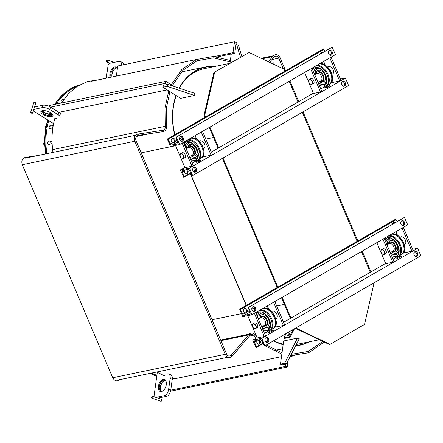 <?xml version="1.0" encoding="UTF-8"?>
<svg xmlns="http://www.w3.org/2000/svg" width="443" height="443" viewBox="0 0 443 443"><rect width="100%" height="100%" fill="white"/><g stroke="black" fill="none" stroke-linecap="round" stroke-linejoin="round"><path stroke-width="0.66" d="M44.726 141.965L43.508 143.726L44.322 145.642L44.848 145.753M44.737 142.796L44.361 143.549L43.508 143.726M52.639 150.847A56.626 44.007 78.3 0 1 52.102 143.648A1.141 0.886 -101.7 0 1 51.211 141.577A1.141 0.886 -101.7 0 1 52.041 141.649M44.361 143.549L44.793 144.568M44.837 145.537L44.322 145.642M50.159 112.389L49.876 113.857M50.109 113.297L49.749 113.369M189.466 156.639L192.483 154.9A4.192 2.553 -120 0 0 192.6 149.994A4.192 2.553 -120 0 0 188.292 147.641L186.171 148.87M203.675 148.438L204.085 148.206A4.192 2.553 -120 0 0 204.201 143.299A4.192 2.553 -120 0 0 199.893 140.946L199.488 141.179M190.556 138.26A11.418 6.961 60 0 1 201.404 145.985A11.418 6.961 60 0 1 200.878 158.389A11.418 6.961 60 0 1 200.64 158.533L198.132 159.984A11.418 6.961 60 0 1 197.888 160.117L197.113 160.499L190.85 159.901M188.054 139.711A11.418 6.961 60 0 1 199.001 147.635A11.418 6.961 60 0 1 198.132 159.984M181.78 153.106L180.871 153.621M181.774 158.179A2.741 1.672 -120 0 0 181.84 158.229A2.741 1.672 -120 0 0 183.452 158.444A2.741 1.672 -120 0 0 183.524 155.233A2.741 1.672 -120 0 0 180.711 153.693A2.741 1.672 -120 0 0 180.091 155.194A2.741 1.672 -120 0 0 180.096 155.277M180.75 157.165A2.514 1.528 60 0 1 180.102 155.355A2.514 1.528 60 0 1 181.918 154.048A2.514 1.528 60 0 1 183.745 157.221A2.514 1.528 60 0 1 181.708 158.14A2.514 1.528 60 0 1 180.75 157.165M318.019 82.431L321.031 80.687A4.192 2.553 -120 0 0 321.147 75.781A4.192 2.553 -120 0 0 316.839 73.433L314.718 74.657M332.228 74.225L332.632 73.992A4.192 2.553 -120 0 0 332.748 69.086A4.192 2.553 -120 0 0 328.44 66.732L328.036 66.971M319.11 64.047A11.418 6.961 60 0 1 329.952 71.772A11.418 6.961 60 0 1 329.431 84.176A11.418 6.961 60 0 1 329.193 84.325L326.685 85.77A11.418 6.961 60 0 1 326.436 85.903L325.66 86.285L319.397 85.687M316.601 65.498A11.418 6.961 60 0 1 327.549 73.422A11.418 6.961 60 0 1 326.685 85.77M310.327 78.893L309.424 79.408M310.46 78.788L311.091 78.428M310.321 83.971A2.741 1.672 -120 0 0 310.393 84.015A2.741 1.672 -120 0 0 311.999 84.231A2.741 1.672 -120 0 0 312.077 81.019A2.741 1.672 -120 0 0 309.258 79.485A2.741 1.672 -120 0 0 308.638 80.98A2.741 1.672 -120 0 0 308.644 81.063M309.297 82.957A2.514 1.528 60 0 1 308.649 81.147A2.514 1.528 60 0 1 310.465 79.84A2.514 1.528 60 0 1 312.293 83.007A2.514 1.528 60 0 1 310.255 83.926A2.514 1.528 60 0 1 309.297 82.957M162.913 87.243L163.578 85.233L167.797 84.358L195.092 93.434L194.483 95.461L180.666 98.329L162.913 87.243L167.133 86.368L194.483 95.461M229.839 63.349L204.168 68.671A55.486 43.121 78.3 0 0 186.077 78.721M229.983 63.266L231.263 53.991L234.779 53.26L235.958 44.749L238.434 45.203L241.823 56.433M236.662 44.599L240.466 57.213M217.629 56.82L231.263 53.991M235.958 44.749L236.291 42.345L234.519 41.742L233.007 52.656L234.779 53.26M116.326 76.113L117.733 65.963L234.519 41.742M233.007 52.656L214.423 56.51M106.281 78.201L107.998 65.769A2.281 1.307 108.8 0 1 109.703 63.294L118.851 61.4A5.709 3.267 108.8 0 1 119.937 61.45A5.709 3.267 108.8 0 1 121.692 65.138M117.384 68.482A6.396 3.66 -71.2 0 0 112.024 68.781A6.396 3.66 -71.2 0 0 110.174 77.392M112.007 76.988A6.396 3.66 108.8 0 1 114.792 68.809M123.747 64.711A5.709 3.267 -71.2 0 0 122.063 62.175L119.937 61.45M111.132 77.193A5.709 3.267 108.8 0 1 111.913 70.686A5.709 3.267 108.8 0 1 116.193 67.818A5.709 3.267 108.8 0 1 117.34 68.787M116.697 68.084A5.709 3.267 -71.2 0 0 114.582 68.981A5.709 3.267 -71.2 0 0 111.946 76.722A5.709 3.267 -71.2 0 0 112.013 77.01M167.797 84.358L167.133 86.368M295.309 328.246L329.326 344.51L330.029 344.366L295.769 327.981M167.316 138.991L170.489 146.467L179.636 144.568L176.325 137.125A0.57 0.349 -120 0 0 176.192 137.718L177.704 142.618A1.368 0.836 60 0 1 177.549 143.981A1.368 0.836 60 0 1 177.388 144.041L171.962 145.166A1.368 0.836 60 0 1 170.588 144.097L168.03 139.407A0.57 0.349 -120 0 0 167.46 138.964L284.893 71.113L284.101 69.246L249.082 52.501L213.886 72.558L204.073 115.186L204.954 117.262M209.279 127.457L218.083 148.195M222.408 158.384L277.213 287.49M281.538 297.685L290.342 318.423M280.452 364.146L283.658 340.966L297.474 338.098L299.224 338.751L286.449 363.875L285.746 364.024L282.224 364.75L280.452 364.146L284.677 363.271L297.474 338.098M276.953 342.212A55.486 43.121 78.3 0 0 283.221 344.139M296.312 344.471A55.486 43.121 78.3 0 0 297.552 344.239L319.32 339.726M284.677 363.271L286.449 363.875M285.746 364.024L285.414 366.422L170.738 390.205L172.244 379.291L281.493 356.637M170.538 391.213L287.186 367.025L285.414 366.422M287.186 367.025L288.061 360.707M158.057 398.135L166.463 396.391A5.709 3.267 -71.2 0 0 170.738 390.205L168.611 389.48A5.709 3.267 108.8 0 1 164.336 395.665L155.93 397.41M168.44 373.892A5.709 3.267 108.8 0 1 170.118 378.566L172.244 379.291A5.709 3.267 -71.2 0 0 170.566 374.612M160.51 389.425A6.396 3.66 108.8 0 1 163.295 381.246M163.174 379.369A6.396 3.66 -71.2 0 0 158.301 387.631A6.396 3.66 -71.2 0 0 163.273 390.637A6.396 3.66 -71.2 0 0 166.219 381.966A6.396 3.66 -71.2 0 0 163.174 379.369M154.147 396.806A2.281 1.307 108.8 0 1 154.086 395.671L157.309 372.375M170.118 378.566L168.611 389.48M156.7 372.015L164.613 375.88M165.206 380.52A5.709 3.267 -71.2 0 0 164.68 380.565A5.709 3.267 -71.2 0 0 163.085 381.417A5.709 3.267 -71.2 0 0 160.449 389.164A5.709 3.267 -71.2 0 0 161.584 391.169M163.489 390.438A5.709 3.267 108.8 0 1 161.025 391.069A5.709 3.267 108.8 0 1 159.513 385.499A5.709 3.267 108.8 0 1 163.617 380.205A5.709 3.267 108.8 0 1 164.702 380.26A5.709 3.267 108.8 0 1 166.275 382.259M150.26 373.349A65.077 50.574 78.3 0 0 156.756 376.367M172.255 379.225A65.077 50.574 78.3 0 0 172.571 379.225M330.029 344.366L364.517 324.453L374.125 282.745M256.021 347.6L252.704 340.152L261.852 338.258L264.881 345.761A0.57 0.349 60 0 1 264.31 345.313L261.752 340.628A1.368 0.836 -120 0 0 260.384 339.554L254.952 340.684A1.368 0.836 -120 0 0 254.791 340.739A1.368 0.836 -120 0 0 254.636 342.101L256.148 347.007A0.57 0.349 60 0 1 256.021 347.6M404.752 252.377L403.185 253.28M396.972 256.868L393.03 259.144M385.626 263.419L370.282 272.273L361.477 251.535M282.152 297.331L290.957 318.068L283.603 322.316M276.199 326.591L274.638 327.493M268.425 331.082L264.477 333.357M257.078 337.627L252.704 340.152M258.551 344.261A2.514 1.955 78.3 0 0 258.712 344.183A2.514 1.955 78.3 0 0 259.72 342.179A2.514 1.955 78.3 0 0 258.751 339.892M259.714 339.692C260.872 341.703 260.584 343.214 258.85 344.233C257.233 344.133 256.563 342.998 256.835 340.833L257.073 340.241M256.835 340.833L254.636 342.101M268.104 340.108L265.507 341.603M263.059 343.015L256.148 347.007M416.021 256.514C417.572 255.057 417.361 253.529 415.379 251.934L414.798 251.768M267.09 342.494C268.646 341.032 268.43 339.51 266.448 337.915L265.866 337.749M267.461 337.704A2.514 1.955 -101.7 0 1 268.851 339.986A2.514 1.955 -101.7 0 1 267.854 342.284A2.514 1.955 -101.7 0 1 267.395 342.461A2.514 1.955 -101.7 0 1 264.975 340.396A2.514 1.955 -101.7 0 1 266.376 337.544A2.514 1.955 -101.7 0 1 267.461 337.704M416.392 251.729A2.514 1.955 -101.7 0 1 417.782 254.005A2.514 1.955 -101.7 0 1 416.785 256.309A2.514 1.955 -101.7 0 1 416.326 256.486A2.514 1.955 -101.7 0 1 413.906 254.42A2.514 1.955 -101.7 0 1 415.307 251.563A2.514 1.955 -101.7 0 1 416.392 251.729M401.358 256.004A2.852 0.449 157 0 1 402.022 256.015A2.852 0.449 157 0 1 399.569 257.544A2.852 0.449 157 0 1 396.767 258.247A2.852 0.449 157 0 1 398.373 257.106A2.852 0.449 157 0 1 401.358 256.004M272.805 330.212A2.852 0.449 157 0 1 273.475 330.229A2.852 0.449 157 0 1 271.022 331.757A2.852 0.449 157 0 1 268.22 332.46A2.852 0.449 157 0 1 269.826 331.32A2.852 0.449 157 0 1 272.805 330.212M412.677 249.331L417.677 248.296L420.85 255.772L265.025 345.728M274.798 301.572L284.622 324.719L283.37 325.444L276.338 326.901L275.828 325.699M255.672 312.614L265.501 335.761L264.244 336.486L257.211 337.943L247.748 315.66M384.225 238.4L394.048 261.547L392.791 262.273L385.759 263.729L376.821 242.675M403.351 227.359L413.175 250.505L411.918 251.231L404.885 252.687L404.376 251.491M417.677 248.296L261.852 338.258M290.957 318.068L370.282 272.273M268.768 309.076L267.4 305.847M273.547 302.298L283.37 325.444M254.42 313.339L264.244 336.486M253.928 323.401A2.852 1.739 60 0 1 254.321 323.013A2.852 1.739 60 0 1 257.256 324.614A2.852 1.739 60 0 1 257.178 327.958A2.852 1.739 60 0 1 256.851 328.08A2.852 1.739 60 0 1 256.68 328.102M382.968 239.126L392.791 262.273M382.503 249.143A2.852 1.739 60 0 1 382.868 248.8A2.852 1.739 60 0 1 385.803 250.4A2.852 1.739 60 0 1 385.726 253.745A2.852 1.739 60 0 1 385.399 253.867A2.852 1.739 60 0 1 385.238 253.889M397.316 234.862L395.948 231.634M402.094 228.084L411.918 251.231M251.895 314.796L248.578 307.353A0.57 0.349 -120 0 0 248.451 307.946L249.963 312.847A1.368 0.836 60 0 1 249.802 314.209A1.368 0.836 60 0 1 249.647 314.27L244.215 315.394A1.368 0.836 60 0 1 242.847 314.325L240.289 309.64A0.57 0.349 -120 0 0 239.718 309.192L242.747 316.695L251.895 314.796L407.721 224.839L404.409 217.391A0.57 0.349 -120 0 0 404.287 217.463M239.574 309.22L395.544 219.23A0.57 0.349 -120 0 1 396.114 219.678L397.149 221.572M245.627 313.223A2.514 1.955 78.3 0 0 246.485 310.421A2.514 1.955 78.3 0 0 244.403 308.478M394.608 223.039A2.514 1.955 78.3 0 0 393.334 222.497M392.271 224.385L393.633 222.403L395.128 222.74M245.045 313.051C242.952 311.246 242.836 309.685 244.702 308.383C246.507 308.444 247.454 309.519 247.537 311.617L246.253 313.19L245.045 313.051L242.847 314.325M240.289 309.64L396.114 219.678M247.537 311.617L249.276 310.615M251.796 309.159L254.387 307.663M403.351 224.751L401.679 225.099M253.662 311.534L254.659 310.139C254.958 308.19 254.387 307.049 252.947 306.706M402.593 225.553L403.59 224.158C403.883 222.214 403.313 221.068 401.873 220.73M402.106 225.387A2.514 1.955 -101.7 0 1 400.721 223.111A2.514 1.955 -101.7 0 1 401.718 220.808A2.514 1.955 -101.7 0 1 402.178 220.631A2.514 1.955 -101.7 0 1 404.597 222.696A2.514 1.955 -101.7 0 1 403.196 225.553A2.514 1.955 -101.7 0 1 402.106 225.387M253.18 311.368A2.514 1.955 -101.7 0 1 251.79 309.087A2.514 1.955 -101.7 0 1 252.787 306.789A2.514 1.955 -101.7 0 1 253.246 306.611A2.514 1.955 -101.7 0 1 255.666 308.671A2.514 1.955 -101.7 0 1 254.265 311.529A2.514 1.955 -101.7 0 1 253.18 311.368M248.722 307.326L404.548 217.363M357.152 241.341L302.347 112.234M223.023 158.029L277.827 287.136M183.762 177.366L180.445 169.924L189.593 168.024L192.622 175.528A0.57 0.349 60 0 1 192.052 175.085L189.499 170.394A1.368 0.836 -120 0 0 188.125 169.326L182.693 170.45A1.368 0.836 -120 0 0 182.538 170.511A1.368 0.836 -120 0 0 182.378 171.873L183.889 176.774A0.57 0.349 60 0 1 183.762 177.366M332.494 82.143L330.927 83.051M324.713 86.634L320.771 88.916M313.367 93.185L298.023 102.045L289.218 81.307M209.893 127.097L218.698 147.84L211.344 152.087M203.946 156.357L202.379 157.259M196.166 160.848L192.218 163.124M184.82 167.399L180.445 169.924M186.293 174.033A2.514 1.955 78.3 0 0 186.453 173.949A2.514 1.955 78.3 0 0 187.461 171.945A2.514 1.955 78.3 0 0 186.492 169.663M187.455 169.464C188.613 171.469 188.33 172.986 186.592 174.005C184.975 173.905 184.305 172.77 184.581 170.599L184.814 170.012M184.581 170.599L182.378 171.873M195.845 169.874L193.248 171.375M190.8 172.787L183.889 176.774M343.762 86.285C345.313 84.823 345.103 83.301 343.12 81.706L342.539 81.54M194.837 172.261C196.387 170.804 196.171 169.276 194.189 167.687L193.608 167.52M195.202 167.476A2.514 1.955 -101.7 0 1 196.592 169.752A2.514 1.955 -101.7 0 1 195.596 172.056A2.514 1.955 -101.7 0 1 195.136 172.233A2.514 1.955 -101.7 0 1 192.716 170.167A2.514 1.955 -101.7 0 1 194.117 167.31A2.514 1.955 -101.7 0 1 195.202 167.476M344.133 81.495A2.514 1.955 -101.7 0 1 345.523 83.777A2.514 1.955 -101.7 0 1 344.527 86.075A2.514 1.955 -101.7 0 1 344.067 86.252A2.514 1.955 -101.7 0 1 341.647 84.192A2.514 1.955 -101.7 0 1 343.048 81.335A2.514 1.955 -101.7 0 1 344.133 81.495M329.099 85.77A2.852 0.449 157 0 1 329.764 85.787A2.852 0.449 157 0 1 327.311 87.315A2.852 0.449 157 0 1 324.509 88.019A2.852 0.449 157 0 1 326.114 86.878A2.852 0.449 157 0 1 329.099 85.77M200.546 159.984A2.852 0.449 157 0 1 201.216 160.001A2.852 0.449 157 0 1 198.763 161.529A2.852 0.449 157 0 1 195.961 162.232A2.852 0.449 157 0 1 197.567 161.091A2.852 0.449 157 0 1 200.546 159.984M340.418 79.103L345.418 78.068L348.591 85.538L192.766 175.5M202.54 131.344L212.369 154.491L211.112 155.211L204.079 156.672L203.57 155.471M183.419 142.386L193.242 165.532L191.985 166.252L184.952 167.714L175.489 145.426M311.966 68.172L321.79 91.319L320.538 92.039L313.5 93.501L304.562 72.447M331.093 57.13L340.916 80.277L339.659 81.003L332.627 82.459L332.117 81.257M345.418 78.068L189.593 168.024M218.698 147.84L298.023 102.045M196.509 138.847L195.141 135.619M201.288 132.069L211.112 155.211M182.162 143.111L191.985 166.252M181.669 153.173A2.852 1.739 60 0 1 182.062 152.785A2.852 1.739 60 0 1 184.997 154.386A2.852 1.739 60 0 1 184.919 157.725A2.852 1.739 60 0 1 184.593 157.852A2.852 1.739 60 0 1 184.421 157.874M310.709 68.898L320.538 92.039M310.216 78.959A2.852 1.739 60 0 1 310.609 78.572A2.852 1.739 60 0 1 313.544 80.172A2.852 1.739 60 0 1 313.467 83.511A2.852 1.739 60 0 1 313.14 83.638A2.852 1.739 60 0 1 312.968 83.661M325.057 64.634L323.689 61.405M329.836 57.856L339.659 81.003M179.636 144.568L335.462 54.605L332.15 47.163A0.57 0.349 -120 0 0 332.029 47.229M173.368 142.989A2.514 1.955 78.3 0 0 174.226 140.187A2.514 1.955 78.3 0 0 172.144 138.244M284.893 71.113L323.285 49.001A0.57 0.349 -120 0 1 323.855 49.45L324.891 51.344M322.349 52.806A2.514 1.955 78.3 0 0 321.075 52.268M320.012 54.157L321.374 52.174L322.869 52.507M172.787 142.823C170.693 141.012 170.577 139.456 172.443 138.155C174.249 138.21 175.195 139.29 175.284 141.383L173.994 142.962L172.787 142.823L170.588 144.097M168.03 139.407L323.855 49.45M175.284 141.383L177.017 140.381M179.537 138.925L182.128 137.435M331.098 54.517L329.42 54.866M181.403 141.306L182.4 139.91C182.699 137.961 182.128 136.815 180.689 136.477M330.334 55.325L331.331 53.93C331.624 51.981 331.054 50.84 329.614 50.496M329.852 55.159A2.514 1.955 -101.7 0 1 328.462 52.878A2.514 1.955 -101.7 0 1 329.459 50.58A2.514 1.955 -101.7 0 1 329.919 50.402A2.514 1.955 -101.7 0 1 332.339 52.468A2.514 1.955 -101.7 0 1 330.938 55.32A2.514 1.955 -101.7 0 1 329.852 55.159M183.413 139.7A2.514 1.955 -101.7 0 1 182.007 141.3A2.514 1.955 -101.7 0 1 179.664 139.539A2.514 1.955 -101.7 0 1 180.528 136.555A2.514 1.955 -101.7 0 1 180.988 136.383A2.514 1.955 -101.7 0 1 183.413 139.7M176.464 137.092L332.289 47.135M249.082 52.501L213.886 72.558M204.073 115.186L204.777 115.042L214.589 72.414M204.777 115.042L205.569 116.908M167.183 89.907L58.941 112.356L50.58 107.134L165.256 83.356L167.094 84.502M165.256 83.356L165.92 81.346L49.134 105.561L48.902 106.27M174.099 86.451L165.92 81.346M60.841 114.875A5.709 2.143 -161.7 0 0 58.941 112.356L58.144 114.765A5.709 2.143 18.3 0 1 60.043 117.284M33.762 109.393L42.091 107.666A5.709 2.143 18.3 0 1 49.788 109.548L50.58 107.134A5.709 2.143 -161.7 0 0 42.888 105.257L34.56 106.979M52.479 114.111A6.396 2.398 18.3 0 1 52.407 114.128A6.396 2.398 18.3 0 1 42.174 110.706M51.609 116.537A6.396 2.398 -161.7 0 0 52.783 114.527A6.396 2.398 -161.7 0 0 47.683 111.337A6.396 2.398 -161.7 0 0 41.681 110.861A6.396 2.398 -161.7 0 0 43.375 114.665A6.396 2.398 -161.7 0 0 51.609 116.537M49.788 109.548L58.144 114.765M53.575 123.619L33.258 110.927M56.261 118.431L54.96 118.004C52.086 128.044 51.316 138.576 52.639 149.612L165.211 126.327M52.518 114.161A5.709 2.143 18.3 0 1 52.551 114.803A5.709 2.143 18.3 0 1 51.305 115.623A5.709 2.143 18.3 0 1 44.942 114.455A5.709 2.143 18.3 0 1 41.708 111.221A5.709 2.143 18.3 0 1 42.113 110.722M42.157 110.711A5.709 2.143 -161.7 0 0 42.295 110.994A5.709 2.143 -161.7 0 0 46.426 113.69A5.709 2.143 -161.7 0 0 51.704 114.416A5.709 2.143 -161.7 0 0 52.213 114.266A5.709 2.143 -161.7 0 0 52.49 114.128M79.906 84.757A65.077 50.574 78.3 0 0 54.744 104.398M50.436 112.539A65.077 50.574 78.3 0 0 49.766 114.139M47.733 119.97A65.077 50.574 78.3 0 0 45.707 153.909M48.796 144.639A1.484 1.152 78.3 0 0 49.107 144.313M48.658 142.07A1.484 1.152 78.3 0 0 48.226 141.876M50.197 128.708A1.484 1.152 78.3 0 0 50.513 128.37M50.048 126.133A1.484 1.152 78.3 0 0 49.622 125.95M62.884 99.681A1.484 1.152 78.3 0 0 62.397 99.448M49.81 144.163A1.484 1.152 -101.7 0 1 49.433 144.534A1.484 1.152 -101.7 0 1 49.162 144.639A1.484 1.152 -101.7 0 1 47.733 143.421A1.484 1.152 -101.7 0 1 48.564 141.732A1.484 1.152 -101.7 0 1 49.361 141.926M51.216 128.221A1.484 1.152 -101.7 0 1 50.834 128.608A1.484 1.152 -101.7 0 1 50.563 128.708A1.484 1.152 -101.7 0 1 49.134 127.49A1.484 1.152 -101.7 0 1 49.959 125.801A1.484 1.152 -101.7 0 1 50.751 125.989M62.214 101.696A1.484 1.152 -101.7 0 1 61.904 100.24A1.484 1.152 -101.7 0 1 62.734 99.304A1.484 1.152 -101.7 0 1 63.587 99.537M161.324 399.304A1.03 0.587 108.8 0 1 161.518 399.309A1.03 0.587 108.8 0 1 161.745 400.472A1.03 0.587 108.8 0 1 160.853 401.258L151.988 398.24A1.03 0.587 108.8 0 1 151.716 397.238A1.03 0.587 108.8 0 1 152.458 396.286A1.03 0.587 108.8 0 1 152.652 396.297A1.03 0.587 108.8 0 1 152.879 397.46A1.03 0.587 108.8 0 1 151.988 398.24M106.968 62.02A1.03 0.587 -71.2 0 0 107.71 61.068A1.03 0.587 -71.2 0 0 107.439 60.065A1.03 0.587 -71.2 0 0 106.547 60.846A1.03 0.587 -71.2 0 0 106.774 62.009A1.03 0.587 -71.2 0 0 106.968 62.02M32.317 113.253A1.03 0.388 -161.7 0 0 32.538 113.103A1.03 0.388 -161.7 0 0 31.686 112.417A1.03 0.388 -161.7 0 0 30.589 112.461A1.03 0.388 -161.7 0 0 31.171 113.043A1.03 0.388 -161.7 0 0 32.317 113.253M32.538 113.103L35.855 103.053A1.03 0.388 -161.7 0 0 35.003 102.366A1.03 0.388 -161.7 0 0 33.906 102.411L30.589 112.461M286.139 333.54L283.957 337.876L284.561 338.402L290.187 337.234L294.468 328.734M283.957 337.876L289.584 336.708L293.244 329.437M288.21 335.932A1.484 0.653 131 0 1 287.834 335.872A1.484 0.653 131 0 1 288.315 334.321A1.484 0.653 131 0 1 289.783 333.629A1.484 0.653 131 0 1 289.534 334.875A1.484 0.653 131 0 1 288.21 335.932M289.6 331.541A1.711 0.753 131 0 1 287.889 333.064A1.711 0.753 131 0 1 287.457 332.986A1.711 0.753 131 0 1 287.352 332.837M288.936 332.416A1.484 0.653 131 0 1 288.061 332.948A1.484 0.653 131 0 1 287.684 332.881A1.484 0.653 131 0 1 287.645 332.848M289.584 331.552A1.484 0.653 131 0 1 289.34 331.951M287.54 332.732A1.484 0.653 -49 0 0 287.607 332.815A1.484 0.653 -49 0 0 287.983 332.881A1.484 0.653 -49 0 0 289.417 331.646M289.877 334.127A1.484 0.653 -49 0 0 288.338 335.899M289.584 336.708L290.187 337.234M288.144 332.604L288.299 332.294M271.537 63.238L273.442 62.84L274.045 63.366L273.613 64.229M273.442 62.84L272.916 63.897M307.99 342.079A56.626 44.007 -101.7 0 1 299.612 344.981A56.626 44.007 -101.7 0 1 295.763 345.551M283.177 344.438A56.626 44.007 -101.7 0 1 273.824 340.65M174.88 134.628A56.626 44.007 -101.7 0 1 176.22 95.55M179.437 88.229A56.626 44.007 -101.7 0 1 205.768 67.175A56.626 44.007 -101.7 0 1 214.606 66.505M246.397 305.282L190.462 173.512M308.981 341.874A56.903 44.222 -101.7 0 1 299.667 345.247A56.903 44.222 -101.7 0 1 295.619 345.839M283.143 344.704A56.903 44.222 -101.7 0 1 273.569 340.794M174.686 134.738A56.903 44.222 -101.7 0 1 176.021 95.428M179.205 88.151A56.903 44.222 -101.7 0 1 205.713 66.904A56.903 44.222 -101.7 0 1 215.597 66.3M246.208 305.393L190.274 173.623M383.073 249.132L381.999 249.437L383.073 249.132M384.419 254.343L385.344 253.828M382.58 254.199A2.741 1.672 -120 0 0 382.652 254.243A2.741 1.672 -120 0 0 384.258 254.459A2.741 1.672 -120 0 0 384.336 251.253A2.741 1.672 -120 0 0 381.517 249.714A2.741 1.672 -120 0 0 380.897 251.209A2.741 1.672 -120 0 0 380.902 251.297M381.179 252.493A2.514 1.528 60 0 1 380.908 251.375A2.514 1.528 60 0 1 382.724 250.068A2.514 1.528 60 0 1 384.552 253.235A2.514 1.528 60 0 1 382.514 254.155A2.514 1.528 60 0 1 381.179 252.493M390.277 252.66L393.29 250.921A4.192 2.553 -120 0 0 393.406 246.015A4.192 2.553 -120 0 0 389.098 243.661L386.977 244.885M404.487 244.453L404.891 244.22A4.192 2.553 -120 0 0 405.04 239.37A4.192 2.553 -120 0 0 400.771 236.927A4.192 2.553 -120 0 0 400.699 236.966L400.295 237.199M391.368 234.281A11.418 6.961 60 0 1 402.211 242A11.418 6.961 60 0 1 401.69 254.404A11.418 6.961 60 0 1 401.452 254.553L398.944 255.999A11.418 6.961 60 0 1 398.694 256.132L397.919 256.514L391.656 255.916M388.86 235.726A11.418 6.961 60 0 1 399.807 243.656A11.418 6.961 60 0 1 398.944 255.999M254.038 323.335L253.13 323.85M254.171 323.229L254.803 322.869M254.033 328.413A2.741 1.672 -120 0 0 254.099 328.457A2.741 1.672 -120 0 0 255.705 328.673A2.741 1.672 -120 0 0 255.783 325.467A2.741 1.672 -120 0 0 252.97 323.927A2.741 1.672 -120 0 0 252.349 325.422A2.741 1.672 -120 0 0 252.355 325.505M253.008 327.399A2.514 1.528 60 0 1 252.36 325.588A2.514 1.528 60 0 1 254.177 324.282A2.514 1.528 60 0 1 256.004 327.449A2.514 1.528 60 0 1 253.966 328.368A2.514 1.528 60 0 1 253.008 327.399M261.724 326.873L264.742 325.129A4.192 2.553 -120 0 0 264.859 320.223A4.192 2.553 -120 0 0 260.55 317.875L258.43 319.098M275.934 318.667L276.343 318.434A4.192 2.553 -120 0 0 276.46 313.528A4.192 2.553 -120 0 0 272.152 311.174L271.747 311.412M262.815 308.494A11.418 6.961 60 0 1 273.663 316.213A11.418 6.961 60 0 1 273.137 328.617A11.418 6.961 60 0 1 272.899 328.767L270.391 330.212A11.418 6.961 60 0 1 270.147 330.345L269.372 330.727L263.109 330.129M260.307 309.939A11.418 6.961 60 0 1 271.26 317.869A11.418 6.961 60 0 1 270.391 330.212M46.233 126.006L45.784 126.1L44.937 127.778L45.751 129.699M46 127.18L44.937 127.778M49.771 128.525A1.141 0.886 78.3 0 0 49.793 128.52L52.828 127.889M52.85 127.734A1.141 0.886 -101.7 0 1 52.85 125.552L49.328 126.283A1.141 0.886 78.3 0 0 49.311 126.288M52.85 125.552A1.141 0.886 -101.7 0 1 53.204 125.568M225.232 354.3L112.721 377.768C114.654 381.13 116.946 381.739 119.599 379.59M248.523 334.936L220.93 340.656M253.745 335.185L249.331 336.099M278.774 58.138L271.897 59.567M272.644 56.582L262.156 58.753M150.271 133.598L136.416 136.466L150.343 133.587M134.805 141.256L22.294 164.73L112.721 377.768M191.149 137.923A11.357 6.922 60 0 1 202.052 145.437A11.357 6.922 60 0 1 201.598 157.907L200.878 158.389M187.284 148.228L188.402 146.533A5.106 3.112 60 0 1 193.807 149.297A5.106 3.112 60 0 1 193.502 155.36L191.476 155.482M188.402 146.533L188.962 146.135A5.172 3.151 60 0 1 194.433 148.937A5.172 3.151 60 0 1 194.123 155.078L193.502 155.36M187.882 147.026A6.307 3.843 60 0 1 192.722 144.972A6.307 3.843 60 0 1 197.013 152.403A6.307 3.843 60 0 1 192.816 155.565M186.808 148.499A7.88 4.801 60 0 1 191.254 143.028M197.96 154.646A7.88 4.801 60 0 1 190.999 155.759M185.191 146.561A9.015 5.493 60 0 1 187.572 142.519M196.559 158.09A9.015 5.493 60 0 1 189.604 156.562M185.113 146.384A9.026 5.504 60 0 1 187.527 142.535L190.983 142.89C196.836 145.276 200.003 156.318 196.52 158.118A9.026 5.504 60 0 1 189.515 156.617M184.144 144.102A10.161 6.196 60 0 1 193.015 143.853A10.161 6.196 60 0 1 198.22 156.113A10.161 6.196 60 0 1 190.59 159.286M184.116 144.041A10.222 6.23 60 0 1 193.037 143.82A10.222 6.23 60 0 1 198.265 156.135A10.222 6.23 60 0 1 190.617 159.353M187.145 140.232A11.357 6.922 60 0 1 198.259 148.15A11.357 6.922 60 0 1 197.113 160.499M319.696 63.709A11.357 6.922 60 0 1 330.6 71.223A11.357 6.922 60 0 1 330.146 83.694L329.431 84.176M315.831 74.014L316.955 72.32A5.106 3.112 60 0 1 322.354 75.088A5.106 3.112 60 0 1 322.05 81.147L320.023 81.268M316.955 72.32L317.509 71.921A5.172 3.151 60 0 1 322.98 74.723A5.172 3.151 60 0 1 322.67 80.864L322.05 81.147M316.429 72.813A6.307 3.843 60 0 1 321.269 70.758A6.307 3.843 60 0 1 325.561 78.189A6.307 3.843 60 0 1 321.363 81.351M315.361 74.286A7.88 4.801 60 0 1 319.802 68.815M326.508 80.432A7.88 4.801 60 0 1 319.547 81.545M313.738 72.353A9.015 5.493 60 0 1 316.119 68.305M325.107 83.877A9.015 5.493 60 0 1 318.157 82.348M313.661 72.17A9.026 5.504 60 0 1 316.075 68.322L319.53 68.682C325.383 71.068 328.551 82.11 325.073 83.904A9.026 5.504 60 0 1 318.063 82.404M312.697 69.889A10.161 6.196 60 0 1 321.568 69.64A10.161 6.196 60 0 1 326.773 81.905A10.161 6.196 60 0 1 319.137 85.073M312.669 69.828A10.222 6.23 60 0 1 321.59 69.606A10.222 6.23 60 0 1 326.818 81.922A10.222 6.23 60 0 1 319.165 85.139M315.693 66.018A11.357 6.922 60 0 1 326.807 73.942A11.357 6.922 60 0 1 325.66 86.285M205.829 139.085L213.537 137.491M266.393 308.129L268.209 307.752M276.676 305.997L284.389 304.396M166.463 396.391L164.336 395.665M172.321 378.466A64.462 50.098 78.3 0 0 173.706 378.455M151.816 373.028A64.462 50.098 78.3 0 0 156.894 375.382M150.587 373.283A65.077 50.574 78.3 0 0 156.783 376.185M172.261 379.158A65.077 50.574 78.3 0 0 172.892 379.153M268.153 340.589L265.811 341.946M256.082 347.572L263.28 343.419L256.137 347.528M244.215 315.394L249.763 312.193M252.383 310.681L254.786 309.297M249.647 314.27L249.935 314.104M248.578 307.353L404.409 217.391M239.718 309.192L395.544 219.23M195.895 170.361L193.552 171.712L195.895 170.372M183.823 177.344L191.022 173.191L183.878 177.3M171.962 145.166L177.505 141.965M180.124 140.453L182.527 139.069M177.388 144.041L177.676 143.875M176.325 137.125L332.15 47.163M167.46 138.964L323.285 49.001M42.091 107.666L42.888 105.257M25.694 158.062A0.687 0.432 -98.7 0 0 25.168 157.475C22.122 158.577 21.164 160.997 22.294 164.73M48.747 120.601A64.462 50.098 78.3 0 0 46.88 153.666M76.932 86.523A64.462 50.098 78.3 0 0 56.206 104.094M51.388 113.148A64.462 50.098 78.3 0 0 50.939 114.233M79.795 84.818A65.077 50.574 78.3 0 0 55.07 104.332M50.668 112.677A65.077 50.574 78.3 0 0 50.048 114.172M47.988 120.131A65.077 50.574 78.3 0 0 46.033 153.843M269.571 62.297L274.256 56.798A0.687 0.371 -139.6 0 0 273.979 56.073A0.687 0.371 -139.6 0 0 273.215 55.907L268.292 61.688M274.256 56.798C276.449 55.58 277.977 56.067 278.83 58.266L280.092 57.728C278.16 54.367 275.867 53.758 273.215 55.907M369.816 271.182L370.525 270.773L362.186 251.126M255.052 334.576L254.005 335.462C252.056 334.022 250.766 333.922 250.134 335.157A0.687 0.371 40.4 0 0 249.852 334.432A0.687 0.371 40.4 0 0 249.093 334.266C251.043 332.433 253.031 332.538 255.052 334.576L256.475 336.215M249.093 334.266L231.124 355.358A0.687 0.371 40.4 0 1 231.883 355.519A0.687 0.371 40.4 0 1 232.165 356.244L250.134 335.157M231.124 355.358C228.931 356.576 227.403 356.083 226.55 353.891L225.288 354.422C227.22 357.789 229.513 358.393 232.165 356.244M226.55 353.891L136.117 140.846L134.855 141.383L225.288 354.422M136.117 140.846C135.143 138.354 135.746 136.566 137.939 135.486A0.687 0.432 -98.7 0 0 137.734 134.135C134.689 135.237 133.731 137.657 134.855 141.383M137.939 135.486L163.218 131.61A0.687 0.432 -98.7 0 0 163.013 130.253L137.734 134.135M163.218 131.61C165.638 130.929 166.751 129.096 166.562 126.105L165.206 126.272L164.968 108.02L168.739 90.881M246.175 312.68L244.852 312.957M241.457 313.661L212.059 319.757M175.611 145.714L141.212 152.846M391.955 233.937A11.357 6.922 60 0 1 402.859 241.452A11.357 6.922 60 0 1 402.405 253.922L401.69 254.404M388.09 244.243L389.214 242.548A5.106 3.112 60 0 1 394.613 245.317A5.106 3.112 60 0 1 394.309 251.375L392.282 251.502M389.214 242.548L389.768 242.155A5.172 3.151 60 0 1 395.239 244.957A5.172 3.151 60 0 1 394.929 251.092L394.309 251.375M388.688 243.041A6.307 3.843 60 0 1 393.528 240.986A6.307 3.843 60 0 1 397.82 248.418A6.307 3.843 60 0 1 393.622 251.585M387.619 244.519A7.88 4.801 60 0 1 392.061 239.043M398.766 250.66A7.88 4.801 60 0 1 391.806 251.774M385.997 242.581A9.015 5.493 60 0 1 388.378 238.539M397.365 254.105A9.015 5.493 60 0 1 390.416 252.576M385.919 242.399A9.026 5.504 60 0 1 388.334 238.555L391.789 238.91C397.642 241.297 400.81 252.338 397.327 254.138A9.026 5.504 60 0 1 390.322 252.632M384.95 240.123A10.161 6.196 60 0 1 393.827 239.868A10.161 6.196 60 0 1 399.032 252.133A10.161 6.196 60 0 1 391.396 255.306M384.928 240.056A10.222 6.23 60 0 1 393.849 239.835A10.222 6.23 60 0 1 399.071 252.15A10.222 6.23 60 0 1 391.424 255.367M387.952 236.252A11.357 6.922 60 0 1 399.065 244.171A11.357 6.922 60 0 1 397.919 256.514M263.402 308.151A11.357 6.922 60 0 1 274.311 315.665A11.357 6.922 60 0 1 273.857 328.136L273.137 328.617M259.543 318.456L260.661 316.762A5.106 3.112 60 0 1 266.066 319.53A5.106 3.112 60 0 1 265.756 325.588L263.735 325.716M260.661 316.762L261.22 316.368A5.172 3.151 60 0 1 266.692 319.165A5.172 3.151 60 0 1 266.381 325.306L265.756 325.588M260.141 317.254A6.307 3.843 60 0 1 264.98 315.2A6.307 3.843 60 0 1 269.272 322.631A6.307 3.843 60 0 1 265.075 325.793M259.066 318.727A7.88 4.801 60 0 1 263.513 313.256M270.219 324.874A7.88 4.801 60 0 1 263.258 325.987M257.449 316.795A9.015 5.493 60 0 1 259.825 312.747M268.818 328.318A9.015 5.493 60 0 1 261.863 326.79M257.372 316.612A9.026 5.504 60 0 1 259.786 312.769L263.242 313.123C269.095 315.51 272.262 326.552 268.779 328.352A9.026 5.504 60 0 1 261.769 326.845M256.403 314.336A10.161 6.196 60 0 1 265.274 314.081A10.161 6.196 60 0 1 270.479 326.347A10.161 6.196 60 0 1 262.849 329.514M256.375 314.27A10.222 6.23 60 0 1 265.296 314.048A10.222 6.23 60 0 1 270.523 326.364A10.222 6.23 60 0 1 262.876 329.581M259.404 310.46A11.357 6.922 60 0 1 270.518 318.384A11.357 6.922 60 0 1 269.372 330.727M227.929 357.241L117.417 380.16M249.226 334.122L220.669 340.041M294.241 355.701L290.176 356.543M273.348 55.763L261.182 58.288M196.576 59.473L91.291 81.307M135.641 135.259L25.129 158.179M51.416 141.5L47.905 142.231M51.881 143.737L48.381 144.462M191.199 137.895L194.327 137.945L196.603 138.897L202.052 144.606L204.212 152.043L203.896 154.535L203.171 156.235L201.598 157.907M184.98 141.483L183.795 143.272M183.452 158.444L183.812 158.229M184.653 157.747L185.279 157.381M180.711 153.693L181.076 153.483M181.912 153.001L182.544 152.636M319.746 63.681L322.875 63.731L325.151 64.684L330.6 70.393L332.759 77.83L332.444 80.321L331.724 82.027L330.146 83.694M313.533 67.27L312.343 69.058M311.999 84.231L312.365 84.02M313.201 83.533L313.832 83.173M309.258 79.485L309.624 79.275M268.153 340.606L265.817 341.952M248.517 307.376L404.343 217.419M176.259 137.147L332.084 47.191M175.19 378.676L172.327 378.2M38.048 155.499L25.168 157.475M51.975 152.614L52.639 149.612M61.4 103.02L68.676 93.401L77.569 86.119L87.692 81.512L98.573 79.795M161.518 399.309L152.652 396.297M106.774 62.009L110.235 63.188M107.439 60.065L114.2 62.363M357.861 240.937L303.056 111.83M298.732 101.635L289.927 80.897M285.602 70.703L280.092 57.728M283.337 68.881L278.83 58.266M370.525 270.773L370.891 271.924M322.881 341.431L308.256 351.426L291.322 354.289M282.03 352.761L266.237 345.031M324.187 342.051L308.688 352.728L290.647 355.624M281.837 354.129L264.908 345.756M264.305 345.302L262.494 343.873M259.62 341.365L258.203 340.008M256.314 338.07L254.005 335.462M163.013 130.253C164.923 129.306 165.654 127.983 165.206 126.272M166.562 126.105L166.313 108.319L169.929 91.623M172.454 85.427L182.959 70.26L197.118 60.73L213.432 57.839L230.172 61.893M171.286 84.696L182.012 69.269L196.509 59.5L213.227 56.46L230.366 60.475M299.667 345.247L295.481 346.116M282.579 348.791L275.291 350.302M205.713 66.904L181.337 71.96M384.258 254.459L384.757 254.171M385.327 253.845L386.091 253.402M381.517 249.714L382.016 249.426M382.586 249.099L383.35 248.656M392.005 233.91L395.134 233.965L397.41 234.917L402.859 240.621L405.018 248.058L404.703 250.55L403.983 252.255L402.405 253.922M385.792 237.498L384.602 239.286M255.705 328.673L256.071 328.462M256.912 327.975L257.538 327.615M252.97 323.927L253.335 323.717M263.452 308.123L266.586 308.173L268.862 309.125L274.311 314.835L276.471 322.271L276.155 324.763L275.43 326.469L273.857 328.136M257.239 311.711L256.048 313.5M63.659 99.52L62.042 99.858"/></g></svg>
